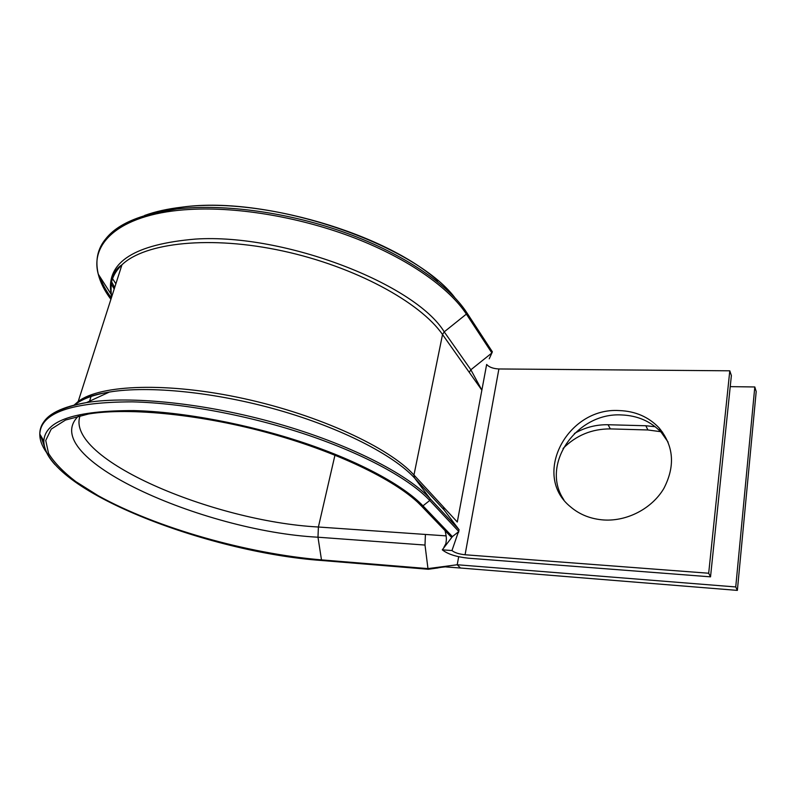 <?xml version="1.0" encoding="UTF-8"?>
<svg xmlns="http://www.w3.org/2000/svg" width="796" height="796" viewBox="0 0 796 796"><rect width="100%" height="100%" fill="white"/><g stroke="black" fill="none" stroke-linecap="round" stroke-linejoin="round"><path stroke-width="1.19" d="M563.031 448.496C576.095 435.362 591.866 428.835 610.353 428.905L647.904 429.969L660.63 431.681M574.413 433.482C584.921 427.432 596.134 424.517 608.064 424.736L645.835 425.751L655.247 426.736M619.179 410.567C567.031 407.164 531.34 475.411 570.563 506.863C579.747 514.684 590.861 519.062 603.905 519.987C627.228 521.44 651.944 508.564 663.814 488.525C675.386 466.207 673.854 446.029 659.197 428.009C648.71 416.935 635.367 411.124 619.179 410.567M668.093 442.088L661.257 432.367C650.83 421.333 637.556 415.532 621.467 414.945C576.423 412.268 540.036 464.844 563.827 499.759M421.134 505.669L422.975 505.848L429.75 500.465L430.099 498.654L414.577 478.008L413.96 475.013L442.526 334.529L481.869 390.159L470.864 369.772L491.888 352.966L492.366 351.802L466.824 312.709M458.685 556.732L457.212 564.752L460.486 568.016L446.218 566.961C445.69 566.503 436.198 568.055 438.049 567.916L428.348 569.269L427.969 568.613L425.004 545.061L425.402 534.444L446.158 535.877M460.486 568.016L737.365 590.393L756.2 391.532L754.807 386.965L735.743 586.95L457.212 564.752L427.969 568.613L321.485 559.877L321.912 560.513L428.348 569.269M754.807 386.965L730.231 386.637M660.978 431.77L662.6 432.208M737.365 590.393L735.743 586.95M443.442 506.992L457.292 522.017L486.655 364.449C489.033 367.155 493.112 368.657 498.893 368.966L729.793 370.807L708.689 573.239L465.083 554.762C459.003 554.106 454.625 552.703 451.969 550.553L459.113 529.808L444.059 509.868L443.442 506.992L413.96 475.013C389.383 447.72 319.654 415.114 243.685 398.557C167.707 381.921 100.246 384.508 78.197 401.512L74.137 405.074M451.969 550.553L442.297 549.827C447.641 554.115 456.337 556.902 468.396 558.195L710.529 576.841L731.375 375.563L729.793 370.807M710.529 576.841L708.689 573.239M469.252 372.329L470.864 369.772L444.228 331.852C415.313 284.281 284.888 233.268 195.577 239.069C134.912 244.213 106.674 261.954 110.853 292.271M450.626 536.424L452.387 536.613L458.804 531.529L429.75 500.465C410.04 479.341 365.394 454.556 307.704 435.034C250.014 415.572 183.04 403.005 132.325 401.861C71.61 401.98 40.765 412.706 39.8 434.039C39.71 439.969 42.029 446.238 46.755 452.825M489.232 358.807L491.888 352.966L466.376 314.102C449.103 287.764 408.467 258.929 355.135 238.183C301.784 217.527 239.049 206.691 190.433 209.408C122.395 212.98 89.391 241.745 98.256 274.152C100.336 282.48 104.545 290.878 110.903 299.316M442.297 549.827L452.387 536.613L422.975 505.848C403.562 485.52 360.061 461.68 304.092 442.865C248.123 424.099 183.269 411.89 134.046 410.597C75.083 410.457 45.004 420.587 43.83 440.984C43.7 448.397 47.452 456.307 55.063 464.705M454.844 297.634C414.378 244.312 270.252 194.632 181.866 207.169L176.831 208.96C224.681 203.468 290.44 212.671 347.494 233.477C404.547 254.362 448.616 284.799 466.685 312.51L466.376 314.102L444.228 331.852L442.526 334.529C420.288 302.301 355.046 266.62 282.819 250.989C210.592 235.278 144.962 242.511 121.947 264.799C113.649 269.924 110.097 279.824 111.301 294.51L111.798 296.49M608.064 424.736L610.353 428.905M334.967 455.123L318.4 527.012L425.402 534.444M80.157 415.572C64.207 458.705 213.557 521.519 318.4 527.012L317.982 537.21L425.004 545.061M444.059 509.868L414.577 478.008C393.493 455.033 341.434 428.089 278.55 410.109C215.696 392.159 148.942 385.453 109.4 392.04L99.659 393.851C90.276 396.05 83.122 398.607 78.197 401.512L121.947 264.799C112.276 274.202 108.833 284.968 111.619 297.077M498.893 368.966L465.083 554.762M645.835 425.751L647.904 429.969M111.082 294.172L98.256 274.152C90.505 240.491 116.704 218.761 176.831 208.96C131.847 215.169 105.938 229.387 99.082 251.596M99.868 276.67C102.206 283.724 106.037 290.799 111.35 297.893M437.9 280.879C385.204 233.377 259.934 196.433 181.866 207.169C167.667 208.821 155.26 211.587 144.623 215.447M110.873 283.306L114.196 289.008M111.271 281.207L114.684 287.505L111.261 281.247M78.575 415.94C35.531 456.954 202.751 531.28 317.982 537.21L321.485 559.877C247.476 553.648 156.792 528.146 98.157 495.679L75.819 481.61C63.342 472.038 54.257 462.655 48.566 453.441L45.73 440.467L51.223 429.104L65.531 420.039L88.654 413.95C129.728 407.263 202.89 414.537 272.182 433.969C341.554 453.392 398.925 482.197 421.432 505.977L450.914 536.723M459.123 529.808L430.099 498.654C407.174 473.779 348.658 443.82 277.287 423.542C205.965 403.283 130.305 395.493 86.565 402.567L109.4 392.04C93.401 394.746 81.829 399.065 74.655 404.985M321.912 560.513C206.99 552.444 44.297 489.779 43.83 440.984L39.8 434.039C39.74 418.895 55.322 408.408 86.565 402.567C61.799 406.796 46.994 414.209 42.148 424.805M40.467 435.183L44.546 446.914M421.193 505.749L417.92 502.505M421.373 505.938L450.685 536.504M91.182 396.09L89.57 401.184M661.257 432.367L659.197 428.009M115.868 283.784L112.196 278.103M458.834 531.499L458.416 532.604M444.874 546.454L443.879 547.369L445.889 543.608L446.257 540.733C446.566 538.404 446.158 535.021 445.044 530.604"/></g></svg>
